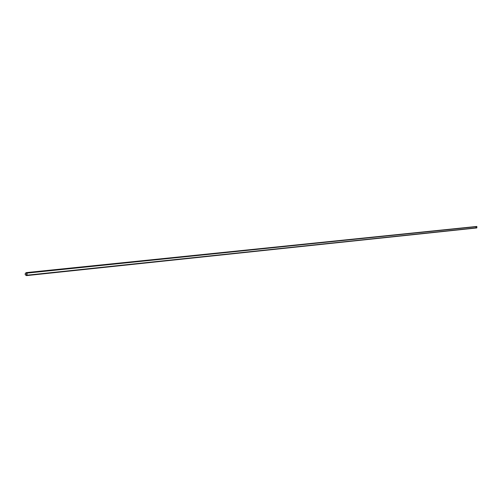 <?xml version="1.0" encoding="UTF-8"?>
<svg xmlns="http://www.w3.org/2000/svg" width="502" height="502" viewBox="0 0 502 502"><rect width="100%" height="100%" fill="white"/><g stroke="black" fill="none" stroke-linecap="round" stroke-linejoin="round"><path stroke-width="0.38" stroke-dasharray="2.51 1.88" d="M476.542 227.996L475.689 227.274L476.373 226.389M476.687 226.502L476.536 227.927L475.758 227.268L476.379 226.458L476.53 227.927L475.758 227.268L476.379 226.458L26.694 272.831L476.687 226.502M26.204 272.749L476.379 226.458L26.198 272.749L26.7 272.831L26.713 275.422L476.674 227.895L26.487 275.479M476.887 227.764L476.793 226.64L476.781 227.764L26.882 275.178L476.781 227.764L476.756 226.64L476.749 227.776M26.826 275.178L476.743 227.757"/><path stroke-width="0.75" d="M26.807 272.743L26.826 275.529L476.743 227.946L26.499 275.617C24.805 274.782 24.698 273.778 26.186 272.611L476.762 226.452L26.813 273.088L26.882 275.178L26.813 273.088M26.186 272.611L476.762 226.452M26.826 275.529L26.499 275.617M26.694 272.831L26.48 275.479C24.943 274.719 24.849 273.81 26.198 272.749L26.694 272.831M26.487 275.479C24.949 274.719 24.855 273.81 26.204 272.749M476.9 226.64L27.045 273.101L27.058 275.19L476.887 227.764L476.756 226.64M27.045 273.101L476.793 226.64L26.876 273.094L27.058 275.19"/></g></svg>
